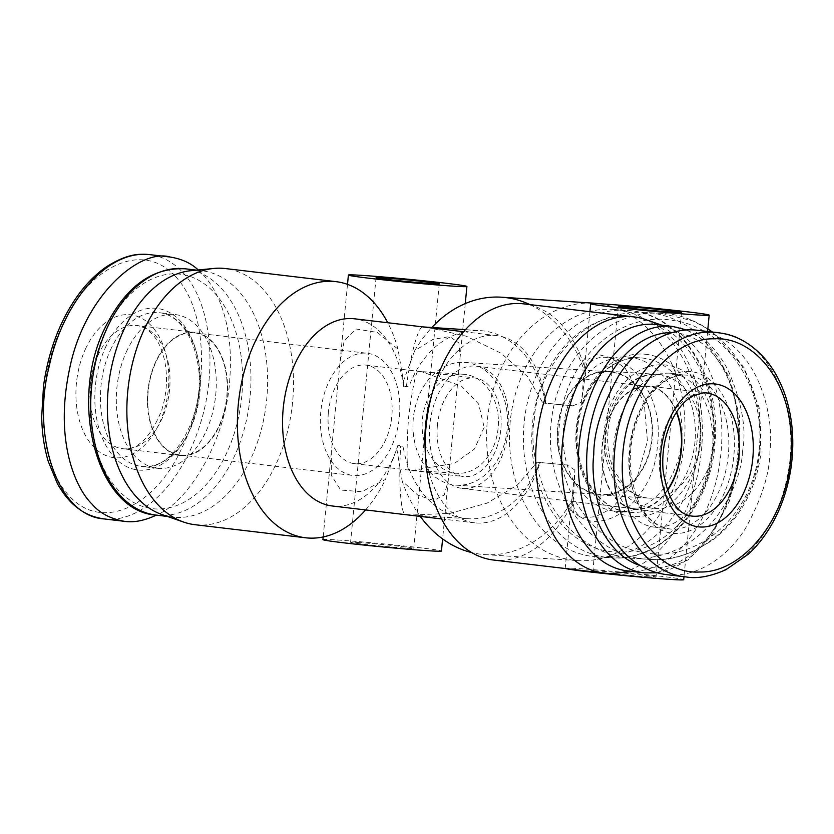 <?xml version="1.0" encoding="UTF-8"?>
<svg xmlns="http://www.w3.org/2000/svg" width="834" height="834" viewBox="0 0 834 834"><rect width="100%" height="100%" fill="white"/><g stroke="black" fill="none" stroke-linecap="round" stroke-linejoin="round"><path stroke-width="0.63" stroke-dasharray="4.17 3.13" d="M665.73 574.532C696.609 578.879 728.624 556.174 745.492 528.329C761.807 498.93 769.97 472.972 769.959 450.475C774.567 416.01 757.772 339.063 698.006 330.358M667.575 373.152A77.385 49.519 -83.3 0 1 672.037 373.361A77.385 49.519 -83.3 0 1 712.111 456.031A77.385 49.519 -83.3 0 1 653.846 527.057A77.385 49.519 -83.3 0 1 613.407 447.858A77.385 49.519 -83.3 0 1 667.575 373.152M627.168 570.852A124.016 79.355 96.7 0 0 638.25 570.956A124.016 79.355 96.7 0 0 720.545 457.032A124.016 79.355 96.7 0 0 667.117 327.032A124.016 79.355 96.7 0 0 656.316 324.551M667.346 490.715A62.008 39.678 -83.3 0 1 634.455 509.282A62.008 39.678 -83.3 0 1 602.054 445.815A62.008 39.678 -83.3 0 1 645.453 385.954A62.008 39.678 -83.3 0 1 647.684 386.006A62.008 39.678 -83.3 0 1 649.029 386.121A62.008 39.678 -83.3 0 1 676.676 411.85M357.953 542.465A31.744 0.834 -174.5 0 1 393.012 545.582A31.744 0.834 -174.5 0 1 413.779 548.376A31.744 0.834 -174.5 0 1 382.108 546.155A31.744 0.834 -174.5 0 1 350.582 542.288A31.744 0.834 -174.5 0 1 357.953 542.465M648.685 576.867A31.744 0.834 -174.5 0 1 613.626 573.74A31.744 0.834 -174.5 0 1 592.859 570.956A31.744 0.834 -174.5 0 1 624.541 573.177A31.744 0.834 -174.5 0 1 656.056 577.045A31.744 0.834 -174.5 0 1 648.685 576.867M537.159 462.213L567.214 465.028L537.159 462.213L517.351 485.054L487.087 503.121L449.849 513.421L410.995 515.037L405.585 514.599C400.758 514.578 398.454 482.511 400.664 446.054L403.114 446.211L398.006 445.002L397.745 445.71L400.664 446.054M539.608 462.37A94.252 72.381 93.7 0 1 468.124 518.727A94.252 72.381 93.7 0 1 403.114 446.211M408.816 386.986L403.708 385.777L403.447 386.476L408.816 386.986A94.252 72.381 93.7 0 1 480.29 330.618A94.252 72.381 93.7 0 1 545.311 403.135L572.916 405.804L545.78 403.322A94.252 60.309 96.7 0 0 496.856 335.643A94.252 60.309 96.7 0 0 430.229 400.164M406.367 386.82C411.089 351.364 419.168 323.394 423.641 327.043M428.134 327.512L466.216 336.206L501.13 353.241L527.641 376.697L542.861 402.978L545.311 403.135M322.935 539.619A59.527 1.553 -174.5 0 1 336.759 539.952A59.527 1.553 -174.5 0 1 402.488 545.811A59.527 1.553 -174.5 0 1 441.436 551.034M397.964 445.168L397.745 445.71A94.252 60.309 96.7 0 1 332.37 505.998M565.848 568.59A59.527 1.553 -174.5 0 1 565.202 568.298A59.527 1.553 -174.5 0 1 624.603 572.447A59.527 1.553 -174.5 0 1 683.713 579.703M403.447 386.476A94.252 60.309 96.7 0 0 354.523 318.807M424.975 444.553A94.252 60.309 96.7 0 0 474.702 522.835A94.252 60.309 96.7 0 0 540.078 462.557M545.78 403.322L542.861 402.978M396.869 449.067L402.165 481.02L417.897 495.229L433.826 500.463L444.272 494.958L448.212 480.603L460.128 356.889L458.919 342.983L449.662 336.561L432.94 339.396L414.707 350.718L403.416 381.148L398.016 349.144L377.27 332.401L356.295 329.023L344.286 340.574L340.043 361.946L331.296 452.737L331.317 475.359L340.741 490.058L361.862 491.674L385.464 479.456L397.464 446.982M403.416 381.148L403.708 385.777M398.016 349.144A128.968 82.524 96.7 0 0 387.747 322.737M365.594 509.928A128.968 82.524 96.7 0 0 385.464 479.456M195.031 524.711A128.968 82.524 96.7 0 0 292.15 406.325A128.968 82.524 96.7 0 0 225.347 268.548M162.109 514.609A124.016 79.355 96.7 0 0 172.909 517.09A124.016 79.355 96.7 0 0 266.286 403.27A124.016 79.355 96.7 0 0 202.057 270.789A124.016 79.355 96.7 0 0 190.976 270.685M571.759 501.098L574.907 470.136L573.229 501.682C573.114 522.22 598.781 528.162 622.039 512.399C643.671 495.375 655.493 472.972 657.505 445.2C660.862 417.719 653.575 393.533 635.644 372.642C615.961 352.667 589.502 352.042 585.781 371.37L581.444 402.217L584.3 370.786L588.324 359.11L597.446 354.335L611.041 357.765L625.396 368.555L644.192 402.301L647.424 441.165L636.842 478.633L611.947 508.333L595.789 516.58L581.736 518.091L573.563 512.535L571.759 501.098A128.968 99.058 93.7 0 1 484.908 554.61A128.968 99.058 93.7 0 1 471.669 552.577M420.253 516.392A128.968 99.058 93.7 0 1 402.165 481.02M574.907 470.136L567.214 465.028M572.916 405.804L581.444 402.217M585.781 371.37A128.968 82.524 96.7 0 0 523.648 303.857M493.332 560.01A128.968 82.524 96.7 0 0 573.229 501.682M615.388 573.198A128.968 82.524 96.7 0 0 700.987 454.707A128.968 82.524 96.7 0 0 645.412 319.516M414.707 350.718A128.968 99.058 93.7 0 1 431.835 327.491M529.871 304.587A128.968 99.058 93.7 0 1 584.3 370.786M599.875 303.784A128.968 99.058 93.7 0 1 613.709 307.068A128.968 99.058 93.7 0 1 684.224 443.542A128.968 99.058 93.7 0 1 597.405 559.28A128.968 99.058 93.7 0 1 577.482 560.594A128.968 99.058 93.7 0 1 486.952 425.496A128.968 99.058 93.7 0 1 594.121 303.19M699.465 444.324A124.016 95.243 93.7 0 1 615.982 555.611A124.016 95.243 93.7 0 1 596.821 556.872A124.016 95.243 93.7 0 1 509.782 426.977A124.016 95.243 93.7 0 1 612.823 309.372A124.016 95.243 93.7 0 1 619.318 310.081A124.016 95.243 93.7 0 1 631.661 313.094A124.016 95.243 93.7 0 1 699.465 444.324M198.242 269.976L202.725 274.323C216.465 288.574 234.041 321.809 229.767 379.157C226.952 436.338 190.423 501.453 156.333 515.131M127.279 349.915A77.385 49.519 96.7 0 0 157.188 468.281A77.385 49.519 96.7 0 0 215.453 397.255A77.385 49.519 96.7 0 0 175.38 314.585A77.385 49.519 96.7 0 0 127.279 349.915M175.338 276.356C209.918 312.469 208.469 395.785 181.395 448.984C156.365 504.278 103.249 533.197 69.347 496.042C34.778 459.857 36.331 376.655 63.29 323.571C88.383 268.246 141.259 239.275 175.338 276.356M181.541 455.635A62.008 39.678 96.7 0 0 227.004 397.557A62.008 39.678 96.7 0 0 194.77 332.359A62.008 39.678 96.7 0 0 156.229 360.674A62.008 39.678 96.7 0 0 180.196 455.52A62.008 39.678 96.7 0 0 181.541 455.635M742.5 451.423C741.687 486.545 705.731 561.355 632.016 558.227C595.017 556.476 562.429 528.725 548.146 498.899C534.782 467.655 530.184 441.071 534.344 419.168C535.167 384.047 571.123 309.237 644.838 312.364C681.826 314.116 714.425 341.867 728.707 371.693C742.072 402.937 746.67 429.52 742.5 451.423M631.619 357.494A77.385 59.433 -86.3 0 0 627.575 357.046A77.385 59.433 -86.3 0 0 563.263 430.438A77.385 59.433 -86.3 0 0 617.577 511.492A77.385 59.433 -86.3 0 0 681.68 440.748A77.385 59.433 -86.3 0 0 631.619 357.494M758.898 452.08C751.351 519.78 694.607 562.272 645.714 552.806C596.404 547.302 551.232 488.411 559.812 421.107C567.422 353.387 624.134 311.113 672.902 320.475C722.265 326.042 767.343 384.557 758.898 452.08M612.073 371.599A62.008 47.621 -86.3 0 0 608.82 371.245A62.008 47.621 -86.3 0 0 557.3 430.052A62.008 47.621 -86.3 0 0 600.824 495A62.008 47.621 -86.3 0 0 652.178 438.319A62.008 47.621 -86.3 0 0 612.073 371.599M498.117 428.249A49.602 38.093 93.7 0 1 457.063 473.274A49.602 38.093 93.7 0 1 422.244 421.316A49.602 38.093 93.7 0 1 463.464 374.268A49.602 38.093 93.7 0 1 498.117 428.249M484.168 427.352L474.431 449.036L454.415 463.412L412.705 470.407L409.859 470.178C406.679 471.836 406.21 454.572 408.462 418.387C413.091 383.15 416.729 367.502 419.366 371.464L421.733 371.714L461.556 386.205L478.664 404.094L484.168 427.352M463.464 374.268L419.366 371.464M507.208 429.333A61.508 47.236 93.7 0 1 456.292 485.159A61.508 47.236 93.7 0 1 413.122 420.722A61.508 47.236 93.7 0 1 464.236 362.394A61.508 47.236 93.7 0 1 507.208 429.333M651.761 438.674A61.508 47.236 -86.3 0 0 608.789 371.745A61.508 47.236 -86.3 0 0 557.883 427.571A61.508 47.236 -86.3 0 0 600.855 494.499A61.508 47.236 -86.3 0 0 651.761 438.674M328.398 412.319A49.602 31.744 96.7 0 0 354.273 463.631A49.602 31.744 96.7 0 0 391.626 418.095A49.602 31.744 96.7 0 0 365.928 365.104A49.602 31.744 96.7 0 0 328.398 412.319M437.423 425.225A49.602 31.744 96.7 0 0 463.297 476.537A49.602 31.744 96.7 0 0 500.64 431.001A49.602 31.744 96.7 0 0 474.953 378.011A49.602 31.744 96.7 0 0 437.423 425.225M429.812 424.725A61.508 39.354 96.7 0 0 461.89 488.359A61.508 39.354 96.7 0 0 508.208 431.897A61.508 39.354 96.7 0 0 476.35 366.189A61.508 39.354 96.7 0 0 429.812 424.725M667.19 490.288A61.508 39.354 -83.3 0 1 634.518 508.782A61.508 39.354 -83.3 0 1 602.429 445.158A61.508 39.354 -83.3 0 1 648.977 386.622A61.508 39.354 -83.3 0 1 676.426 412.236M320.788 411.829A61.508 39.354 96.7 0 0 352.865 475.453A61.508 39.354 96.7 0 0 399.184 418.991A61.508 39.354 96.7 0 0 367.325 353.282A61.508 39.354 96.7 0 0 320.788 411.829M148.171 391.396A61.508 39.354 96.7 0 0 180.248 455.02A61.508 39.354 96.7 0 0 226.567 398.569A61.508 39.354 96.7 0 0 194.708 332.86A61.508 39.354 96.7 0 0 148.171 391.396M686.747 371.443A81.357 52.052 -83.3 0 1 724.767 491.935A81.357 52.052 -83.3 0 1 634.101 493.968A81.357 52.052 -83.3 0 1 686.747 371.443M683.473 375.029A77.385 49.519 -83.3 0 1 687.935 375.248A77.385 49.519 -83.3 0 1 728.019 457.908A77.385 49.519 -83.3 0 1 669.744 528.944A77.385 49.519 -83.3 0 1 629.305 449.734A77.385 49.519 -83.3 0 1 683.473 375.029M672.058 332.641A118.063 75.55 -83.3 0 1 737.475 462.86A118.063 75.55 -83.3 0 1 639.636 565.369M672.975 326.521A124.016 79.355 -83.3 0 1 737.204 459.002A124.016 79.355 -83.3 0 1 643.827 572.822M718.449 332.776C764.559 335.059 803.517 403.885 787.025 478.049C773.712 542.569 726.55 583.049 686.173 576.961M634.455 509.282L691.991 516.09A62.008 39.678 -83.3 0 1 659.59 452.622A62.008 39.678 -83.3 0 1 702.999 392.762A62.008 39.678 -83.3 0 1 706.575 392.939L649.029 386.121M106.345 345.547A81.357 52.052 96.7 0 0 139.361 470.126A81.357 52.052 96.7 0 0 196.344 351.906A81.357 52.052 96.7 0 0 106.345 345.547M111.381 348.028A77.385 49.519 96.7 0 0 141.29 466.394A77.385 49.519 96.7 0 0 199.555 395.368A77.385 49.519 96.7 0 0 159.471 312.698A77.385 49.519 96.7 0 0 111.381 348.028M106.773 328.085A118.063 75.55 96.7 0 0 154.676 508.886A118.063 75.55 96.7 0 0 237.388 337.322A118.063 75.55 96.7 0 0 106.773 328.085M156.25 515.12A124.016 79.355 96.7 0 0 249.627 401.3A124.016 79.355 96.7 0 0 185.398 268.819M104.031 518.915C141.572 523.523 180.384 483.407 198.148 430.208C217.518 376.436 213.671 304.493 182.281 271.905C172.638 261.803 161.806 256.038 149.797 254.631M86.121 347.642A71.922 46.026 96.7 0 0 115.3 457.793A71.922 46.026 96.7 0 0 165.685 353.272A71.922 46.026 96.7 0 0 86.121 347.642M98.683 353.866A62.008 39.678 96.7 0 0 122.65 448.702A62.008 39.678 96.7 0 0 169.344 391.792A62.008 39.678 96.7 0 0 137.224 325.552A62.008 39.678 96.7 0 0 98.683 353.866M647.935 354.586A81.357 62.477 -86.3 0 0 580.11 467.353A81.357 62.477 -86.3 0 0 687.226 483.949A81.357 62.477 -86.3 0 0 647.935 354.586M644.932 358.349A77.385 59.433 -86.3 0 0 640.887 357.911A77.385 59.433 -86.3 0 0 576.586 431.293A77.385 59.433 -86.3 0 0 630.9 512.357A77.385 59.433 -86.3 0 0 694.993 441.613A77.385 59.433 -86.3 0 0 644.932 358.349M636.373 317.139A118.063 90.677 -86.3 0 0 537.951 480.791A118.063 90.677 -86.3 0 0 693.398 504.883A118.063 90.677 -86.3 0 0 636.373 317.139M633.267 310.988A124.016 95.243 -86.3 0 0 626.772 310.269A124.016 95.243 -86.3 0 0 523.731 427.873A124.016 95.243 -86.3 0 0 610.769 557.779A124.016 95.243 -86.3 0 0 713.487 444.407A124.016 95.243 -86.3 0 0 633.267 310.988M759.628 452.528C769 377.948 716.667 314.627 661.967 313.469L661.956 313.469C612.844 308.601 558.936 353.116 551.482 420.18C542.017 494.562 594.34 558.259 649.133 559.333L649.175 559.333C698.277 564.243 752.268 519.509 759.628 452.528M667.753 365.282A71.922 55.242 -86.3 0 0 607.788 464.997A71.922 55.242 -86.3 0 0 702.499 479.665A71.922 55.242 -86.3 0 0 667.753 365.282M660.257 374.716A62.008 47.621 -86.3 0 0 657.015 374.362A62.008 47.621 -86.3 0 0 605.484 433.169A62.008 47.621 -86.3 0 0 649.008 498.117A62.008 47.621 -86.3 0 0 700.362 441.436A62.008 47.621 -86.3 0 0 660.257 374.716M672.037 373.361L683.807 375.05C677.416 375.164 670.974 377.375 664.479 381.68C655.034 388.081 647.101 398.11 640.668 411.746C632.433 430.115 629.097 449.734 630.65 470.584C635.56 505.863 648.591 525.316 669.744 528.944L653.846 527.057M686.851 330.045L704.376 340.72L729.573 377.051L739.456 416.322L739.268 459.753L729.427 501.026L711.173 536.179L688.186 559.895L656.796 572.812M376.061 277.722L350.582 542.288M439.257 283.81L413.779 548.376M618.328 306.391L592.859 570.956M681.534 312.479L656.056 577.045M410.995 515.037L468.124 518.727M465.466 329.659L480.29 330.618M441.467 518.904L474.702 522.835M463.621 331.713L496.856 335.643M347.507 284.352L340.043 361.946M331.296 452.737L323.185 536.95M465.257 303.597L460.128 356.889M448.212 480.603L442.604 538.91M589.909 311.697L583.32 380.137M572.562 491.883L565.202 568.298M707.607 331.494L683.995 576.701M667.117 327.032L661.81 325.197M638.25 570.956L632.662 571.499M484.908 554.61L577.482 560.594M631.661 313.094L613.709 307.068M615.982 555.611L597.405 559.28M157.188 468.281L141.29 466.394C172.555 474.15 209.251 410.912 196.918 359.235C193.79 344.202 188.286 332.474 180.415 324.03C173.983 317.337 167.008 313.553 159.471 312.698L175.38 314.585M167.405 516.444L172.909 517.09M196.563 270.133L202.057 270.789M180.196 455.52L122.65 448.702C137.214 450.548 150.151 437.965 161.462 410.964C166.758 394.388 167.863 377.927 164.798 361.57C162.484 350.572 158.731 341.898 153.539 335.57L148.911 330.848C146.513 328.45 142.624 326.688 137.224 325.552L194.77 332.359M627.575 357.046L640.887 357.911C614.595 355.326 586.469 381.023 579.432 417.167C568.559 463.193 596.863 512.18 630.9 512.357L617.577 511.492M612.823 309.372L633.486 311.009C683.473 317.295 721.327 379.303 715.009 442.833C711.016 507.812 661.915 562.627 610.769 557.779L596.821 556.872M661.956 313.469L644.838 312.364M649.133 559.333L632.016 558.227M661.967 313.469L692.616 320.798L707.857 328.909M712.476 332.078L744.251 367.898L759.19 407.868L761.015 452.528C757.96 476.579 749.86 497.627 736.703 515.683C729.218 525.847 720.701 534.323 711.162 541.11L695.202 550.471C679.491 557.477 664.156 560.438 649.175 559.333M608.82 371.245L657.015 374.362C644.713 374.602 635.018 378.553 627.898 386.215C618.828 395.066 612.656 406.877 609.362 421.67C605.797 440.352 607.819 457.418 615.419 472.868L626.105 487.483C633.204 494.072 640.846 497.617 649.008 498.117L600.824 495M412.705 470.407L457.063 473.274M456.292 485.159L600.855 494.499M464.236 362.394L608.789 371.745M354.273 463.631L463.297 476.537M365.928 365.104L419.148 371.411M421.733 371.714L474.953 378.011M461.89 488.359L634.518 508.782M476.35 366.189L648.977 386.622M180.248 455.02L352.865 475.453M194.708 332.86L367.325 353.282"/><path stroke-width="1.25" d="M593.777 454.426C589.169 488.891 605.964 565.838 665.73 574.532L686.153 576.951C645.85 573.855 609.8 522.782 614.22 456.844C618.307 380.638 672.829 324.874 718.449 332.776L698.006 330.358C667.127 326.011 635.112 348.727 618.244 376.572C601.929 405.97 593.766 431.929 593.777 454.426M672.975 326.521L656.316 324.551A124.016 79.355 96.7 0 0 649.175 324.207A124.016 79.355 96.7 0 0 562.491 442.573A124.016 79.355 96.7 0 0 627.168 570.852L643.827 572.822A124.016 79.355 -83.3 0 1 579.015 445.898A124.016 79.355 -83.3 0 1 665.824 326.177A124.016 79.355 -83.3 0 1 672.975 326.521L686.851 330.045M622.591 457.293C618.15 525.191 658.12 574.772 699.799 571.988C741.207 573.166 787.588 521.042 791.122 453.404C795.511 385.485 755.531 336.112 713.977 338.823C672.527 337.707 626.261 389.468 622.591 457.293M676.676 411.85A62.008 39.678 -83.3 0 1 667.346 490.715M383.432 277.899A31.744 0.834 -174.5 0 1 418.491 281.016A31.744 0.834 -174.5 0 1 439.257 283.81A31.744 0.834 -174.5 0 1 407.576 281.59A31.744 0.834 -174.5 0 1 376.061 277.722A31.744 0.834 -174.5 0 1 383.432 277.899M674.164 312.302A31.744 0.834 -174.5 0 1 639.105 309.174A31.744 0.834 -174.5 0 1 618.328 306.391A31.744 0.834 -174.5 0 1 650.009 308.611A31.744 0.834 -174.5 0 1 681.534 312.479A31.744 0.834 -174.5 0 1 674.164 312.302M423.161 326.928L463.621 331.713M362.227 275.387A59.527 1.553 -174.5 0 1 427.967 281.246A59.527 1.553 -174.5 0 1 466.904 286.469A59.527 1.553 -174.5 0 1 407.513 282.309A59.527 1.553 -174.5 0 1 348.404 275.053A59.527 1.553 -174.5 0 1 362.227 275.387M442.604 538.91L441.436 551.034A59.527 1.553 -174.5 0 1 382.035 546.875A59.527 1.553 -174.5 0 1 322.935 539.619L323.185 536.95M695.358 314.814A59.527 1.553 -174.5 0 1 629.618 308.955A59.527 1.553 -174.5 0 1 590.681 303.732A59.527 1.553 -174.5 0 1 650.082 307.882A59.527 1.553 -174.5 0 1 709.181 315.137A59.527 1.553 -174.5 0 1 695.358 314.814M683.995 576.701L683.713 579.703A59.527 1.553 -174.5 0 1 669.879 579.38A59.527 1.553 -174.5 0 1 608.372 573.959A59.527 1.553 -174.5 0 1 565.848 568.59M423.234 326.938L354.523 318.807A94.252 60.309 96.7 0 0 283.55 405.314A94.252 60.309 96.7 0 0 332.37 505.998L441.467 518.904M661.81 325.197L645.412 319.516A128.968 82.524 96.7 0 0 634.184 316.93L523.648 303.857A128.968 82.524 96.7 0 0 432.471 392.136L430.229 400.164A94.252 60.309 96.7 0 0 424.975 444.553L425.277 452.883A128.968 82.524 96.7 0 0 493.332 560.01L603.868 573.094A128.968 82.524 96.7 0 0 615.388 573.198L632.662 571.499M387.747 322.737A128.968 82.524 96.7 0 0 335.883 281.631A128.968 82.524 96.7 0 0 238.305 404.375A128.968 82.524 96.7 0 0 305.567 537.784A128.968 82.524 96.7 0 0 365.594 509.928M335.883 281.631L225.347 268.548A128.968 82.524 96.7 0 0 213.827 268.444A128.968 82.524 96.7 0 0 127.769 391.302A128.968 82.524 96.7 0 0 183.803 522.126A128.968 82.524 96.7 0 0 195.031 524.711L305.567 537.784M213.827 268.444L190.976 270.685A124.016 79.355 96.7 0 0 124.975 327.408A124.016 79.355 96.7 0 0 108.222 388.811A124.016 79.355 96.7 0 0 162.109 514.609L183.803 522.126M471.669 552.577A128.968 99.058 93.7 0 1 420.253 516.392M432.471 392.136A128.968 82.524 96.7 0 0 426.07 426.601A128.968 82.524 96.7 0 0 425.277 452.883M634.184 316.93A128.968 82.524 96.7 0 0 536.606 439.685A128.968 82.524 96.7 0 0 603.868 573.094M431.835 327.491A128.968 99.058 93.7 0 1 501.557 297.206A128.968 99.058 93.7 0 1 529.871 304.587M501.557 297.206L594.121 303.19A128.968 99.058 93.7 0 1 599.875 303.784M156.333 515.131C144.501 520.666 133.878 522.73 124.464 521.333C110.328 518.769 99.496 513.004 91.98 504.059C75.957 488.63 54.085 441.53 69.566 368.972C84.37 294.611 140.539 248.052 170.24 257.049C181.843 258.936 191.174 263.242 198.242 269.976M676.426 412.236A61.508 39.354 -83.3 0 1 681.055 450.245A61.508 39.354 -83.3 0 1 667.19 490.288M639.636 565.369A118.063 75.55 -83.3 0 1 588.189 439.132A118.063 75.55 -83.3 0 1 670.015 332.641A118.063 75.55 -83.3 0 1 672.058 332.641M711.162 383.786A71.922 46.026 -83.3 0 1 744.783 490.319A71.922 46.026 -83.3 0 1 664.615 492.123A71.922 46.026 -83.3 0 1 711.162 383.786M706.575 392.939A62.008 39.678 -83.3 0 1 738.684 459.169A62.008 39.678 -83.3 0 1 691.991 516.09C677.406 514.474 667.763 499.222 663.061 470.324C661.789 452.977 664.552 436.714 671.36 421.524C676.072 411.579 681.607 404.115 687.998 399.152L693.388 395.65L703.813 392.804L706.575 392.939M108.316 325.427A124.016 79.355 96.7 0 0 156.25 515.12C96.108 511.576 67.846 399.184 105.96 326.042C126.122 286.239 152.601 267.161 185.398 268.819A124.016 79.355 96.7 0 0 108.316 325.427M170.24 257.049L149.797 254.631C106.46 249.345 62.519 302.888 48.925 367.481C31.671 434.639 56.816 515.912 104.021 518.915L124.464 521.333M656.796 572.812L643.827 572.822M718.449 332.776C735.922 334.851 751.424 343.514 764.934 358.787C773.618 368.837 780.436 381.201 785.409 395.879C792.696 417.97 794.583 441.832 791.07 467.447C787.796 489.099 781.114 508.5 771.033 525.649C764.413 536.856 756.855 546.364 748.369 554.172L725.809 569.778C710.359 576.513 697.141 578.9 686.153 576.951M423.192 326.928L465.466 329.659M348.404 275.053L347.507 284.352M466.904 286.469L465.257 303.597M590.681 303.732L589.909 311.697M709.181 315.137L707.607 331.494M156.25 515.12L167.405 516.444M185.398 268.819L196.563 270.133M149.797 254.631L141.843 254.297C131.365 254.214 119.502 258.425 106.262 266.932C95.243 274.574 85.318 284.728 76.488 297.394C59.329 322.32 48.341 351.802 43.524 385.85L41.7 416.656C41.94 432.387 44.087 447.212 48.153 461.129L57.421 483.699C65.813 498.461 73.736 505.143 77.833 508.146C85.047 513.817 93.783 517.403 104.021 518.915M707.857 328.909L712.476 332.078"/></g></svg>
